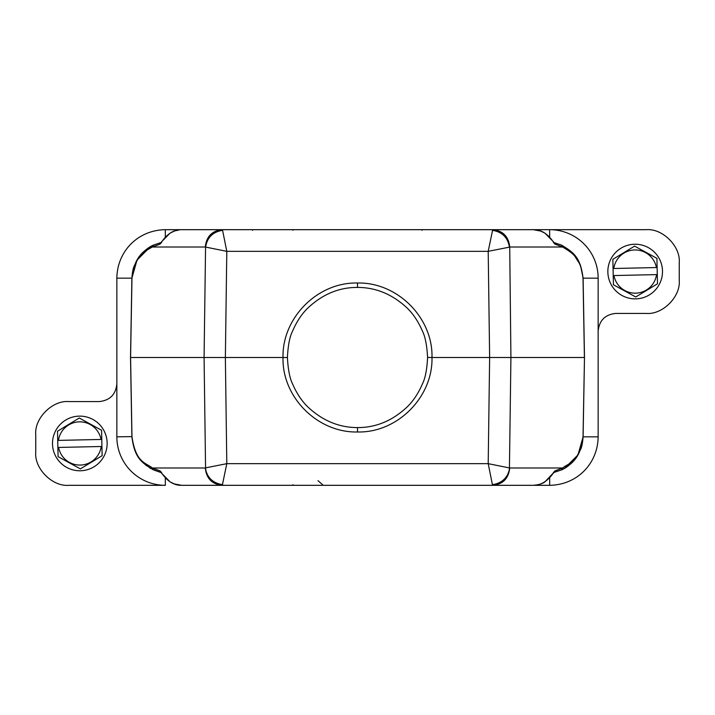 <?xml version="1.0" encoding="UTF-8"?>
<svg xmlns="http://www.w3.org/2000/svg" width="715" height="715" viewBox="0 0 715 715"><rect width="100%" height="100%" fill="white"/><g stroke="black" fill="none" stroke-linecap="round" stroke-linejoin="round"><path stroke-width="1.07" d="M427.579 357.429C426.935 345.247 425.148 336.327 422.243 330.67C418.168 321.357 413.109 313.787 407.05 307.942C392.365 294.267 375.849 287.421 357.5 287.421C339.142 287.332 322.599 294.196 307.87 308.022C301.819 313.876 296.761 321.473 292.703 330.813C289.763 336.479 288.002 345.399 287.421 357.572C288.065 369.753 289.852 378.673 292.757 384.33C296.832 393.643 301.891 401.213 307.942 407.05C322.635 420.733 339.151 427.579 357.5 427.579C375.858 427.668 392.401 420.804 407.13 406.978C413.181 401.124 418.239 393.527 422.306 384.178C425.237 378.512 426.998 369.592 427.579 357.429L431.985 357.5C432.959 397.12 397.397 432.977 357.5 431.985C317.71 432.915 281.942 397.281 283.015 357.5L130.514 357.5L131.891 436.606L130.514 357.5L131.891 278.394C133.848 258.544 142.339 250.974 153.627 245.039L161.635 242.385L159.999 244.146L152.42 247.006C142.035 252.377 133.598 259.983 131.971 278.394L131.891 278.394C132.355 272.174 133.169 267.955 134.331 265.73L138.844 257.302C143.67 251.135 148.595 247.05 153.627 245.039L152.42 247.006L205.277 247.006L226.798 251.34L222.588 230.337C212.918 231.848 207.243 237.452 205.562 247.131L204.079 357.5L205.562 467.869L226.798 463.66L225.368 357.5L226.798 251.34L488.202 251.34L489.632 357.5L431.985 357.5C433.058 317.737 397.29 282.059 357.5 283.015C317.612 282.014 282.041 317.889 283.015 357.5L287.421 357.572M150.257 246.818L137.021 260.099L131.9 278.162L116.849 278.162L116.849 436.838A48.486 48.486 0 0 0 165.335 485.315L68.801 485.315C52.454 486.799 34.275 468.62 35.75 452.264L35.75 434.631C34.275 418.275 52.454 400.096 68.801 401.58L99.215 401.58C109.851 400.454 115.732 394.582 116.849 383.946M116.849 278.162C117.206 251.054 138.165 230.051 165.326 229.685L288.538 229.685M426.462 229.685L433.969 229.685M435.533 229.676L646.199 229.685C662.546 228.201 680.725 246.38 679.25 262.736L679.25 280.369C680.725 296.725 662.546 314.904 646.199 313.42L615.785 313.42C605.149 314.546 599.268 320.418 598.151 331.054L598.151 278.162A48.486 48.486 0 0 0 549.665 229.685L549.665 236.88M555.001 244.146L553.481 241.84L554.045 242.716L561.373 245.039L562.58 247.006L555.001 244.146L553.365 242.385L561.373 245.039C573.779 252.422 580.517 257.355 583.109 278.394L584.486 357.5L583.1 436.838L598.151 436.838L598.151 331.054M598.151 436.838C597.794 463.946 576.835 484.949 549.674 485.315L549.674 478.121M422.279 485.324L452.068 485.315M461.121 485.315L549.674 485.315M116.849 436.838L131.891 436.606C134.474 457.645 141.186 462.534 153.627 469.961L152.42 467.994L159.999 470.854L161.635 472.615L153.627 469.961L161.393 472.687C167.301 481.338 174.076 485.548 181.708 485.315L292.712 485.324M161.116 242.501L153.457 245.12M584.486 357.5L583.029 436.606L584.486 357.5L583.091 277.858L580.419 265.068L573.198 253.664M553.884 472.499L561.543 469.88M564.743 468.182L577.979 454.901L583.1 436.838M372.747 485.315L390.31 485.315M137.262 455.294L137.691 455.982M145.181 464.58L146.968 466.001M149.292 467.592L150.954 468.593M152.465 469.398L161.116 472.508M583.029 436.606C579.186 462.945 569.435 462.534 562.58 467.994L561.373 469.961C566.405 467.95 571.33 463.865 576.156 457.698L580.669 449.27C581.822 447.045 582.636 442.826 583.109 436.606C581.188 456.367 572.67 464.035 561.373 469.961L553.365 472.615L555.001 470.854L553.607 472.687C547.753 481.124 540.978 485.333 533.292 485.315C538.878 484.77 542.739 483.626 544.875 481.892L553.607 472.687M317.996 480.686L322.59 484.672M583.109 278.394L583.029 278.394C580.678 258.553 574.065 253.852 562.58 247.006L509.724 247.006C508.571 236.468 502.895 230.695 492.698 229.685L488.202 251.34L509.438 247.131C507.757 237.452 502.082 231.848 492.412 230.337M583.029 278.394L584.414 357.5L510.921 357.5L509.438 467.869C509.554 469.237 508.025 482.393 492.412 484.663L488.202 463.66L509.724 467.994L562.58 467.994L555.001 470.854M159.999 470.854L161.393 472.687M161.519 473.16L170.081 481.865L174.317 483.93L181.708 485.315L533.292 485.315M222.588 230.337L222.302 229.685L181.708 229.685C174.076 229.461 167.301 233.671 161.393 242.314L161.554 241.867M161.393 242.314L159.999 244.146M553.481 241.84L544.919 233.135L540.683 231.07L533.292 229.685L222.302 229.685L492.698 229.685M553.607 242.314C547.699 233.662 540.924 229.452 533.292 229.685L462.462 229.685M263.057 485.315L252.583 485.315M281.218 485.315L279.467 485.324M457.421 485.315L453.766 485.315M222.588 484.663C206.93 482.375 205.446 469.183 205.562 467.869L205.277 467.994C206.429 478.532 212.105 484.305 222.302 485.315L226.798 463.66L488.202 463.66L489.632 357.5L510.921 357.5L509.724 247.006M422.073 230.328L422.073 229.685L292.927 229.685L292.927 230.319M252.538 229.685L252.538 230.328M492.412 484.663L492.698 485.315C502.895 484.305 508.571 478.532 509.724 467.994M292.927 484.681L292.927 485.324M662.492 270.949A27.331 27.331 0 0 0 634.571 244.235A27.331 27.331 0 0 0 607.857 272.156A27.331 27.331 0 0 0 635.778 298.87A27.331 27.331 0 0 0 662.492 270.949A27.331 27.331 0 0 1 635.778 298.87A27.331 27.331 0 0 1 607.857 272.156A27.331 27.331 0 0 1 634.571 244.235A27.331 27.331 0 0 1 662.492 270.949M656.924 258.347L657.487 283.784L635.742 296.993L613.425 284.758L612.862 259.322L634.607 246.112L656.924 258.347M634.697 249.964A21.593 21.593 0 0 1 656.397 267.553L613.792 268.5A21.593 21.593 0 0 1 634.697 249.964M657.282 274.587L656.558 274.605A21.593 21.593 0 0 1 613.953 275.552L657.282 274.587M613.792 268.5L613.068 268.518L613.792 268.5M107.143 442.844A27.331 27.331 0 0 0 79.222 416.13A27.331 27.331 0 0 0 52.508 444.051A27.331 27.331 0 0 0 80.429 470.765A27.331 27.331 0 0 0 107.143 442.844M101.575 430.242L102.138 455.678L80.393 468.888L58.076 456.653L57.513 431.217L79.258 418.007L101.575 430.242M79.347 421.859A21.593 21.593 0 0 1 101.047 439.448L58.442 440.395A21.593 21.593 0 0 1 79.347 421.859M101.932 446.482L101.208 446.5A21.593 21.593 0 0 1 58.603 447.447L101.932 446.482M58.442 440.395L57.718 440.413L58.442 440.395M165.326 229.685L165.326 236.88M598.151 278.162L583.1 278.162M165.335 478.121L165.335 485.315M205.277 467.994L152.42 467.994C145.565 462.525 135.814 462.945 131.971 436.606L131.891 436.606M131.971 436.606L130.586 357.5L131.971 278.394M205.277 247.006C206.429 236.468 212.105 230.695 222.302 229.685M357.5 431.985L357.5 427.579M357.5 287.421L357.5 283.015M153.627 245.039L161.635 242.385L160.955 242.716L161.519 241.84L170.125 233.108L174.371 231.052L179.814 229.774M561.373 469.961L554.045 472.284L553.481 473.16M262.906 229.685L261.896 229.685M255.666 229.685L253.146 229.685M461.863 229.685L459.325 229.685M453.096 229.685L452.094 229.685M262.897 485.315L261.19 485.315M257.329 485.315L253.092 485.315"/></g></svg>
